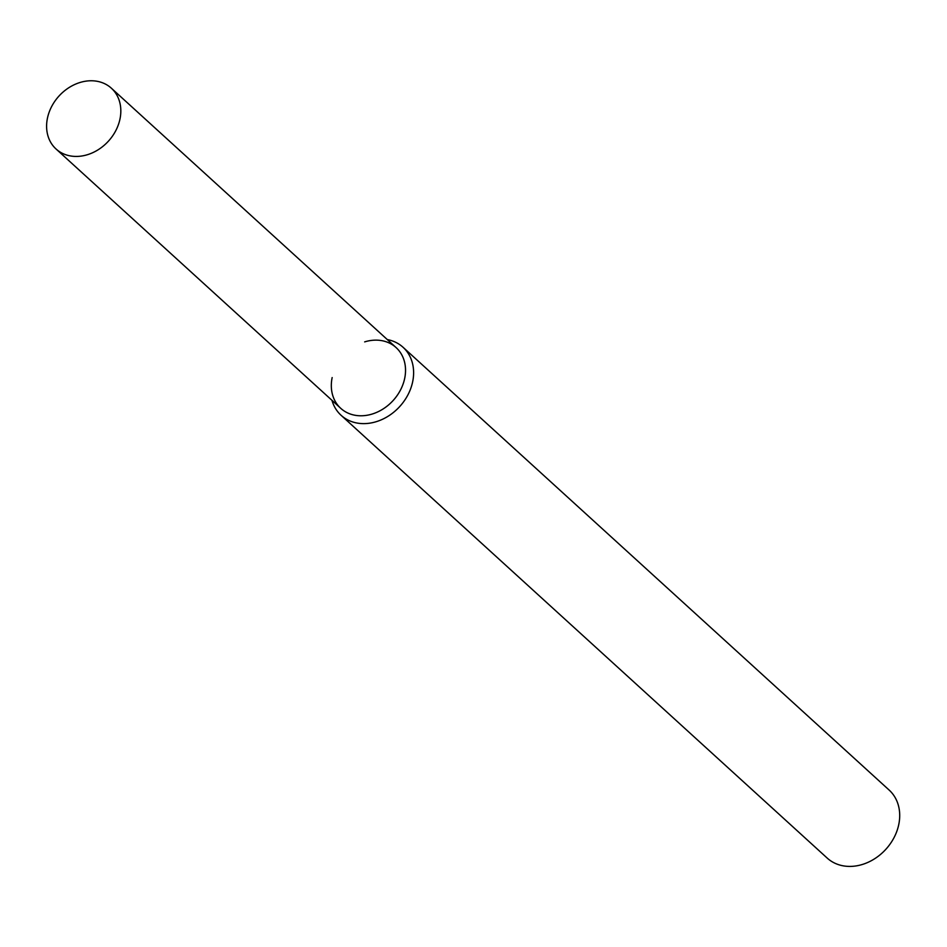 <?xml version="1.0" encoding="UTF-8"?>
<svg xmlns="http://www.w3.org/2000/svg" width="947" height="947" viewBox="0 0 947 947"><rect width="100%" height="100%" fill="white"/><g stroke="black" fill="none" stroke-linecap="round" stroke-linejoin="round"><path stroke-width="1.42" d="M332.16 377.569A41.088 33.453 -47.7 0 0 364.406 415.615A41.088 33.453 -47.7 0 0 405.541 370.455A41.088 33.453 -47.7 0 0 364.654 341.891M331.959 400.332A46.001 37.454 -47.7 0 0 341.098 415.295A46.001 37.454 -47.7 0 0 399.764 406.5A46.001 37.454 -47.7 0 0 403.055 347.277A46.001 37.454 -47.7 0 0 387.311 339.571M341.098 415.295L827.193 858.077A46.001 37.454 -47.7 0 0 885.859 849.293A46.001 37.454 -47.7 0 0 889.15 790.07L403.055 347.277M48.557 113.96A41.088 33.453 -47.7 0 0 56.039 148.987A41.088 33.453 -47.7 0 0 108.443 141.139A41.088 33.453 -47.7 0 0 111.391 88.225A41.088 33.453 -47.7 0 0 48.557 113.96M56.039 148.987L340.754 408.335A41.088 33.453 -47.7 0 0 393.159 400.486A41.088 33.453 -47.7 0 0 396.095 347.585L111.391 88.225"/></g></svg>
